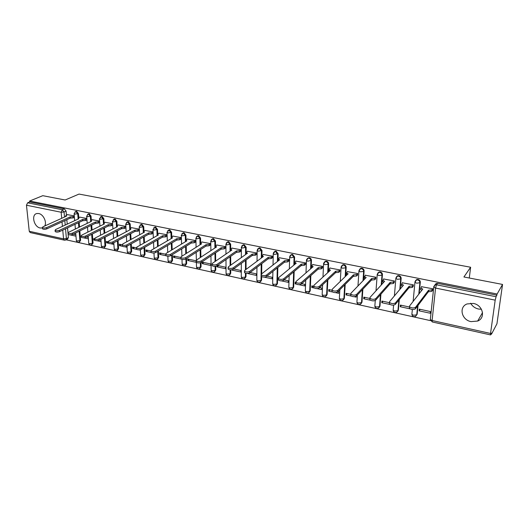 <?xml version="1.0" encoding="UTF-8"?>
<svg xmlns="http://www.w3.org/2000/svg" width="529" height="529" viewBox="0 0 529 529"><rect width="100%" height="100%" fill="white"/><g stroke="black" fill="none" stroke-linecap="round" stroke-linejoin="round"><path stroke-width="0.79" d="M44.707 226.009C47.107 222.167 43.332 214.252 38.736 213.537L36.964 213.518C30.953 214.338 33.823 226.987 40.204 227.999L42.432 227.933M471.041 321.625L477.674 321.05C485.959 317.896 482.858 304.982 473.369 303.434L467.047 303.95C458.577 307.025 461.559 319.972 471.041 321.625M481.43 309.26L478.507 309.029C474.943 308.182 472.331 306.238 470.671 303.196M78.768 217.604L78.444 213.564L76.692 211.329L75.766 211.521M91.332 220.183L91.028 216.09L89.256 213.835L88.29 214.047M104.127 222.815L103.843 218.669L102.051 216.387L101.039 216.619M117.154 225.499L116.896 221.287L115.084 218.993L114.019 219.244M130.418 228.23L130.187 223.959L128.362 221.638L127.244 221.916M143.941 231.021L143.729 226.683L141.884 224.336L140.707 224.64M157.708 233.858L157.53 229.454L155.665 227.086L154.435 227.424M171.746 236.761L171.594 232.284L169.71 229.89L168.414 230.26M186.049 239.716L185.93 235.16L184.026 232.747L182.67 233.144M200.636 242.738L200.551 238.096L198.62 235.663L197.211 236.079M215.501 245.833L215.455 241.092L213.504 238.632L212.036 239.082M230.67 249.007L230.657 244.147L228.68 241.66L227.146 242.143M246.137 252.307L246.164 247.261L244.167 244.755L242.566 245.271M261.888 257.597L261.987 250.442L259.964 247.903L258.291 248.465M277.97 261.108L278.135 253.689L276.092 251.123L274.333 251.731M294.375 264.712L294.613 257.001L292.544 254.409L290.705 255.071M311.118 268.421L311.442 260.38C311.363 259.031 310.662 258.159 309.346 257.762L307.415 258.489M328.211 272.243L328.621 263.832C328.555 262.47 327.848 261.591 326.505 261.187L325.467 261.233L324.475 261.981M345.662 276.198L346.178 267.363C346.118 265.988 345.404 265.095 344.029 264.685L342.937 264.738L341.899 265.558M363.469 280.291L364.104 270.96C364.058 269.578 363.33 268.672 361.935 268.256L360.778 268.315L359.7 269.221M381.66 284.542L382.427 274.644C382.394 273.242 381.66 272.329 380.232 271.906L379.015 271.979L377.885 272.971M400.228 288.993L401.154 278.406C401.134 276.998 400.387 276.072 398.932 275.642L397.649 275.721L396.466 276.812M419.18 293.661L420.304 282.255C420.291 280.826 419.537 279.894 418.049 279.457L416.693 279.55L415.47 280.747M66.105 239.809L430.586 320.653M491.104 334.077L491.501 334.163L491.659 333.012L490.575 334.923L490.535 333.455L495.19 300.148L435.565 288.074L432.1 320.508L490.535 333.455M502.55 284.437L497.128 294.012L29.617 201.02L42.776 195.684L65.14 200.002L79.033 194.077L470.625 267.244L463.92 276.978L502.55 284.437L496.949 323.761L491.501 334.163M64.366 240.166L30.193 232.568L29.254 231.272L26.463 205.226L27.62 202.805L29.717 201.952L64.346 208.862L66.085 211.078L66.429 215.065M66.833 219.694L67.223 224.131M67.547 227.854L67.97 232.76M68.115 234.4L68.393 237.607L66.396 238.579L65.53 240.093L64.439 240.179L63.546 238.87L62.759 230.108M29.717 201.952L29.617 201.02M433.846 286.46L435.083 284.906L436.518 284.8L496.09 296.749L497.128 294.012M496.09 296.749L495.19 300.148M432.457 290.474L432.768 288.774L421.507 286.705M419.113 310.827L430.189 313.234L430.368 311.548L419.279 309.148L419.113 310.827L420.211 309.353M413.089 286.52L413.38 284.833L402.371 282.803M409.558 307.045L400.393 305.061L400.248 306.721L401.405 305.279M394.145 282.645L394.422 280.978L383.657 278.988M389.516 302.7L381.918 301.054L381.793 302.707L383.003 301.292M373.401 300.882L374.115 300.822M375.61 278.862L375.874 277.209L365.341 275.259M369.936 298.462L363.84 297.139L363.727 298.773L364.997 297.391M354.166 296.696L356.196 297.139L356.262 296.134M357.472 275.159L357.723 273.519L347.421 271.608M350.8 294.316L346.138 293.304L346.039 294.924L347.361 293.575M335.366 292.603L338.672 293.324L338.758 291.71L337.998 291.545M339.724 271.536L339.962 269.909L329.878 268.038M332.093 290.262L328.807 289.555L328.727 291.162L330.096 289.832M316.983 288.603L321.506 289.588L321.579 287.988L319.635 287.564M322.346 267.985L322.571 266.378L312.699 264.54M313.803 286.301L311.832 285.878L311.766 287.472L313.188 286.169M299.004 284.695L304.697 285.931L304.757 284.344L301.682 283.676M305.332 264.507L305.55 262.913L295.883 261.114M295.909 282.426L295.208 282.274L295.162 283.855L295.883 283.227M281.421 280.866L288.232 282.347L288.279 280.773L284.119 279.874M288.669 261.108L288.874 259.527L279.405 257.762M264.216 277.123L272.098 278.836L272.131 277.275L266.933 276.151M272.349 257.768L272.541 256.208L263.263 254.475M247.38 273.46L256.287 275.397L256.307 273.85L250.118 272.508M256.353 254.502L256.532 252.955L247.446 251.262M231.986 269.757L231.986 270.107L240.788 272.025L240.794 270.491L233.653 268.944M240.682 251.301L240.847 249.767L231.947 248.101M231.986 270.107L232.859 269.473M216.95 265.849L216.963 266.841L225.592 268.719L225.585 267.198L217.531 265.452M225.314 248.167L225.473 246.64L216.745 245.013M216.963 266.841L218.622 265.69M202.23 263.634L210.694 265.479L210.674 263.964L202.204 262.133L202.23 263.634L203.923 262.503M210.251 245.086L210.403 243.578L201.847 241.978M187.775 260.493L196.08 262.298L196.047 260.797L187.735 258.998L187.775 260.493L189.501 259.382M195.485 242.07L195.624 240.576L187.233 239.009M180.997 239.115L181.13 237.627L172.897 236.093M180.878 257.511L173.545 255.924L173.591 257.405L175.35 256.314M166.787 236.212L166.913 234.737L158.832 233.229M165.769 254.237L159.619 252.908L159.679 254.376L161.464 253.305M153.47 253.027L153.866 253.007M152.848 233.362L152.96 231.907L145.039 230.426M150.963 251.03L145.958 249.946L146.024 251.407L147.836 250.356M138.902 249.86L140.324 250.164L140.297 249.675M139.167 230.571L139.272 229.123L131.496 227.668M136.449 247.889L132.541 247.043L132.62 248.491L134.459 247.46M125.836 226.392L118.205 224.964M145.21 230.327L143.485 231.702L144.477 232.138L122.642 244.021L122.225 244.808L119.369 244.193L119.461 245.628L121.32 244.61M112.604 223.701L105.152 222.312M131.668 227.576L129.903 228.931L130.868 229.355L108.716 241.012L108.273 241.793L106.441 241.389L106.534 242.811L108.28 241.892M99.604 221.062L92.337 219.707M94.579 238.817L93.739 238.639L93.845 240.054L94.651 239.644M86.835 218.464L79.753 217.148M79.158 222.372L79.535 227.04M79.846 230.875L80.606 240.285L79.026 242.156C77.624 242.48 76.731 241.951 76.341 240.576L77.049 240.933L79.905 240.642L79.138 231.219M91.702 225.116L92.066 230.022M92.363 233.977L93.038 243.023L91.444 244.901C90.029 245.231 89.13 244.702 88.74 243.307L89.467 243.677L92.344 243.38L91.662 234.327M104.471 227.913L104.821 233.084M105.099 237.171L105.688 245.8L104.087 247.698C102.659 248.035 101.753 247.499 101.363 246.084L102.117 246.468L105.007 246.164L104.411 237.521M117.478 230.776L117.808 236.225M118.073 240.45L118.569 248.637L116.962 250.541C115.52 250.891 114.601 250.349 114.211 248.914L114.998 249.311L117.894 249.007L117.392 240.814M130.723 233.699L131.033 239.452M131.271 243.836L131.695 251.52L130.074 253.437C128.613 253.801 127.687 253.252 127.297 251.797L128.111 252.207L131.027 251.897L130.603 244.2M144.205 236.694L144.496 242.778M144.715 247.321L145.052 254.456L143.425 256.386C141.951 256.763 141.018 256.208 140.621 254.727L141.468 255.157L144.397 254.839L144.053 247.698M157.953 239.756L158.211 246.203M158.402 250.925L158.667 257.451L157.034 259.395C155.539 259.779 154.594 259.223 154.197 257.716L155.076 258.165L158.019 257.841L157.754 251.308M171.951 242.897L172.176 249.734M172.342 254.654L172.533 260.499L170.893 262.457C169.379 262.853 168.427 262.291 168.03 260.757L168.943 261.227L171.899 260.896L171.7 255.044M186.215 246.117L186.406 253.391M186.539 258.516L186.671 263.601L185.018 265.578C183.484 265.988 182.518 265.419 182.128 263.859L183.074 264.348L186.043 264.011L185.91 258.919M200.756 249.43L200.901 257.167M200.994 262.51L201.073 266.768L199.42 268.752C197.866 269.182 196.887 268.606 196.49 267.019L197.476 267.529L200.458 267.185L200.379 262.734M215.581 252.822L215.667 261.088M215.72 266.272L215.759 270.002L214.1 271.999C212.526 272.442 211.534 271.853 211.131 270.246L212.155 270.769L215.158 270.418L215.111 266.345M230.69 256.32L230.71 265.168M230.723 269.876L230.73 273.288L229.07 275.298C227.47 275.761 226.465 275.173 226.062 273.526L227.126 274.075L230.141 273.718L230.135 269.85M246.13 253.675L246.124 254.178M246.091 259.918L246.045 269.413M246.018 273.354L246.005 276.647L244.338 278.671C242.712 279.147 241.693 278.552 241.29 276.879L242.394 277.447L245.423 277.084L245.443 273.209M261.802 263.634L261.663 273.857M261.624 276.588L261.577 280.072L259.911 282.102C258.258 282.598 257.226 281.997 256.816 280.291L257.967 280.886L261.015 280.515L261.233 264.064M277.824 267.476L277.467 283.564L275.801 285.607C274.115 286.123 273.07 285.515 272.66 283.775L273.857 284.397L276.918 284.02L277.275 267.912M294.164 271.456L293.681 287.128L292.015 289.184C290.302 289.72 289.237 289.105 288.821 287.326L290.077 287.981L293.145 287.591L293.628 271.906M310.834 275.589L310.225 290.765L308.566 292.835C306.82 293.397 305.736 292.768 305.319 290.957L306.622 291.631L309.71 291.241L310.311 276.045M327.835 279.901L327.12 294.481L325.461 296.557C323.688 297.139 322.584 296.505 322.154 294.653L323.517 295.367L326.624 294.964L327.332 280.37M345.179 284.41L344.372 298.27L342.719 300.36C340.907 300.968 339.783 300.327 339.347 298.435L340.769 299.176L343.89 298.766L344.696 284.893M362.868 289.158L361.988 302.145L360.348 304.241C358.49 304.883 357.346 304.228 356.903 302.29L358.391 303.064L361.525 302.648L362.405 289.654M380.906 294.197L379.981 306.099L378.354 308.209C376.456 308.876 375.286 308.215 374.836 306.231L376.39 307.045L379.538 306.615L380.463 294.699M399.296 299.573L398.363 310.139L396.75 312.255C394.813 312.956 393.616 312.289 393.159 310.258L394.786 311.105L397.94 310.668L398.873 300.088M418.029 305.398L417.156 314.272L415.563 316.395C413.572 317.129 412.349 316.454 411.886 314.371L413.579 315.258L416.753 314.808L417.626 305.927M469.289 278.016L470.625 267.244M74.298 215.918L67.395 214.629M70.225 234.916L75.978 236.165M83.437 237.786L88.403 238.87M93.845 240.054L94.77 240.252M96.9 240.715L101.046 241.621M106.534 242.811L108.458 243.234M110.627 243.704L113.927 244.424M119.461 245.628L122.411 246.269M124.626 246.752L127.02 247.274M132.62 248.491L136.647 249.364M146.024 251.407L151.162 252.525M159.679 254.376L165.974 255.745M173.591 257.405L181.09 259.038M295.162 283.855L296.22 284.086M311.766 287.472L314.133 287.988M328.727 291.162L332.45 291.968M346.039 294.924L351.19 296.048M363.727 298.773L370.353 300.221M381.793 302.707L389.966 304.486M400.248 306.721L410.048 308.857M79.469 241.932L80.606 240.285M91.907 244.662L93.038 243.023M104.577 247.433L105.688 245.8M117.478 250.257L118.569 248.637M130.617 253.127L131.695 251.52M144 256.049L145.052 254.456M157.635 259.025L158.667 257.451M171.528 262.053L172.533 260.499M185.672 265.161L186.671 263.601M200.094 268.322L201.073 266.768M214.794 271.542L215.759 270.002M229.778 274.829L230.73 273.288M245.066 278.175L246.005 276.647M260.665 281.58L261.577 280.072M276.581 285.058L277.467 283.564M292.821 288.603L293.681 287.128M309.399 292.213L310.225 290.765M326.32 295.903L327.12 294.481M343.605 299.659L344.372 298.27M361.261 303.494L361.988 302.145M379.3 307.402L379.981 306.099M397.729 311.396L398.363 310.139M415.959 315.853L417.156 314.272M65.953 239.888L67.533 239.115L68.393 237.607M496.962 295.208L437.602 283.359L436.167 283.465L434.845 285.005M113.834 242.99L113.464 242.91M100.946 240.199L99.743 239.941M88.29 237.461L86.28 237.025M75.859 234.764L73.075 234.162M421.659 286.513L420.82 288.179L422.764 289.072L409.572 305.987L409.578 306.78C411.595 308.162 413.592 308.328 415.563 307.283L428.53 290.249L431.948 289.859L431.796 291.36L428.378 291.75L415.417 308.843C413.44 309.888 411.45 309.723 409.433 308.334L409.426 307.541M432.61 290.276L431.796 291.36M421.765 290.348L420.674 289.674L420.667 289.079M432.768 288.774L431.948 289.859M428.53 290.249L428.378 291.75M402.529 282.625L401.617 284.278L403.482 285.124L389.556 301.669L389.536 302.462C391.48 303.791 393.437 303.944 395.408 302.932L409.122 286.282L412.521 285.898L412.382 287.386L408.983 287.769L395.275 304.473C393.305 305.491 391.348 305.339 389.41 304.003L389.423 303.203M413.242 286.328L412.382 287.386M402.437 286.368L401.491 285.759L401.504 285.157M413.38 284.847L412.521 285.898M409.122 286.282L408.983 287.769M383.809 278.823L382.837 280.456L384.623 281.269L369.996 297.443L369.956 298.244C371.821 299.52 373.745 299.665 375.716 298.68L390.144 282.393L393.523 282.023L393.397 283.498L390.018 283.868L375.597 300.207C373.633 301.199 371.708 301.054 369.844 299.771L369.883 298.964M394.297 282.473L393.397 283.498M383.538 282.466L382.725 281.924L382.758 281.316M394.422 281.005L393.523 282.023M390.144 282.393L390.018 283.868M365.499 275.1L364.468 276.713L366.174 277.494L350.879 293.311L350.813 294.124C352.618 295.347 354.503 295.48 356.473 294.521L371.576 278.598L374.942 278.234L374.83 279.696L371.47 280.059L356.374 296.035C354.404 297 352.519 296.868 350.72 295.638L350.767 294.845M375.762 278.697L374.83 279.696M365.05 278.657L364.369 278.168L364.408 277.573M375.874 277.242L374.942 278.234M371.576 278.598L371.47 280.059M347.579 271.456L346.488 273.057L348.128 273.797L332.192 289.277L332.106 290.09C333.845 291.274 335.697 291.393 337.661 290.461L353.405 274.882L356.758 274.525L356.665 275.973L353.319 276.33L337.581 291.962C335.617 292.901 333.766 292.775 332.027 291.591L332.067 290.831M357.63 275.001L356.665 275.973M346.971 274.921L346.435 273.923M357.723 273.559L356.758 274.525M353.405 274.882L353.319 276.33M330.036 267.892L328.886 269.473L330.46 270.187L313.928 285.329L313.809 286.149C315.489 287.287 317.307 287.399 319.271 286.487L335.631 271.245L338.957 270.894L338.877 272.329L335.551 272.68L319.205 287.974C317.241 288.887 315.423 288.774 313.75 287.631L313.776 286.903M339.882 271.384L338.877 272.329M329.276 271.271L328.84 270.345M339.962 269.955L338.957 270.894M335.631 271.245L335.551 272.68M312.864 264.401L311.654 265.968L313.168 266.649L296.055 281.474L295.916 282.288C297.536 283.385 299.328 283.491 301.285 282.598L318.227 267.681L321.539 267.343L321.473 268.765L318.167 269.109L301.232 284.073C299.275 284.966 297.49 284.86 295.87 283.762L295.89 283.068M322.505 267.839L321.473 268.765M311.965 267.694L311.621 266.847M322.571 266.424L321.539 267.343M318.227 267.681L318.167 269.109M296.042 260.982L294.779 262.529L296.233 263.184L278.578 277.699L278.413 278.512C279.98 279.57 281.739 279.669 283.696 278.803L301.186 264.196L304.479 263.859L304.433 265.274L301.14 265.611L283.656 280.264C281.706 281.13 279.947 281.038 278.38 279.973L278.393 279.312M305.498 264.374L304.433 265.274M295.01 264.183L294.752 263.422M305.544 262.966L304.479 263.859M301.186 264.196L301.14 265.611M279.57 257.636L278.254 259.164L279.649 259.792L261.478 274.002L261.28 274.822C262.801 275.84 264.533 275.926 266.477 275.087L284.503 260.784L287.776 260.453L287.736 261.855L284.47 262.186L266.457 276.535C264.507 277.381 262.781 277.289 261.26 276.27L261.273 275.635M288.834 260.976L287.736 261.855M278.419 260.751L278.234 260.07M288.874 259.58L287.776 260.453M284.503 260.784L284.47 262.186M263.429 254.356L262.06 255.864L263.402 256.466L244.735 270.385L244.517 271.205C245.985 272.184 247.691 272.27 249.635 271.443L268.157 257.438L271.417 257.12L271.39 258.502L268.137 258.826L249.622 272.885C247.684 273.705 245.978 273.625 244.51 272.64L244.51 272.032M272.508 257.649L271.39 258.502M262.172 257.385L262.047 256.783M272.541 256.261L271.417 257.12M268.157 257.438L268.137 258.826M247.612 251.143L246.197 252.631L247.486 253.212L228.349 266.847L228.105 267.661C229.526 268.613 231.206 268.686 233.144 267.886L252.148 254.165L255.381 253.847L255.368 255.223L252.135 255.54L233.15 269.307C231.213 270.114 229.533 270.035 228.111 269.089L228.105 268.507M256.519 254.383L255.368 255.223M246.256 254.085L246.19 253.556M256.532 253.014L255.381 253.847M252.148 254.165L252.135 255.54M232.112 247.989L230.644 249.463L231.887 250.019L212.308 263.382L212.036 264.196C213.412 265.108 215.065 265.181 217.002 264.401L236.456 250.951L239.677 250.647L239.67 252.009L236.456 252.32L217.016 265.809C215.085 266.59 213.425 266.523 212.05 265.604L212.043 265.055M240.847 251.189L239.67 252.009M230.67 250.852L230.651 250.396M240.847 249.827L239.677 250.647M236.456 250.951L236.456 252.32M216.916 244.901L215.402 246.362L216.599 246.891L196.59 259.99L196.292 260.797C197.628 261.683 199.261 261.743 201.192 260.982L221.076 247.81L224.276 247.506L224.283 248.855L221.082 249.159L201.218 262.384C199.288 263.144 197.661 263.085 196.325 262.199L196.312 261.676M225.486 248.055L224.283 248.855M215.402 246.362L215.409 247.301M225.48 246.706L224.276 247.506M221.076 247.81L221.082 249.159M202.012 241.872L200.458 243.314L201.609 243.823L181.196 256.664L180.878 257.471C182.174 258.324 183.781 258.383 185.705 257.636L205.999 244.722L209.18 244.424L209.2 245.767L206.019 246.064L185.739 259.025C183.821 259.772 182.207 259.713 180.918 258.86L180.898 258.364M210.423 244.98L209.2 245.767M210.403 243.644L209.18 244.424M205.999 244.722L206.019 246.064M187.405 238.903L185.798 240.325L186.909 240.821L166.113 253.404L165.769 254.211C167.025 255.038 168.612 255.084 170.53 254.363L191.214 241.7L194.381 241.403L194.407 242.738L191.247 243.029L170.576 255.738C168.665 256.466 167.078 256.413 165.822 255.586L165.802 255.117M195.651 241.965L194.407 242.738M195.624 240.642L194.381 241.403M191.214 241.7L191.247 243.029M173.069 235.994L171.422 237.395L172.494 237.871L151.334 250.217L150.963 251.017C152.187 251.811 153.754 251.857 155.665 251.149L176.712 238.731L179.867 238.447L179.906 239.763L176.759 240.054L155.718 252.512C153.807 253.226 152.246 253.179 151.023 252.379L151.003 251.93M181.169 239.009L179.906 239.763M181.13 237.693L179.867 238.447M176.712 238.731L176.759 240.054M159.011 233.13L157.325 234.519L158.356 234.975L136.846 247.083L136.449 247.883C137.639 248.65 139.187 248.696 141.091 248.002L162.496 235.822L165.63 235.544L165.676 236.847L162.542 237.131L141.157 249.357C139.253 250.045 137.705 250.005 136.522 249.232L136.502 248.809M166.959 236.113L165.676 236.847M166.913 234.803L165.63 235.544M162.496 235.822L162.542 237.131M153.02 233.269L151.717 233.99L148.603 234.268L126.881 246.256C124.983 246.937 123.455 246.898 122.305 246.15L122.278 245.747M122.305 246.15L122.225 244.808C123.376 245.555 124.904 245.588 126.801 244.914L148.543 232.972L151.658 232.694L151.717 233.99M152.96 231.973L151.658 232.694M148.543 232.972L148.603 234.268M139.339 230.472L138.016 231.186L134.921 231.457L112.882 243.221C110.991 243.882 109.483 243.849 108.359 243.128L108.333 242.738M108.359 243.128L108.273 241.793C109.397 242.52 110.905 242.553 112.796 241.892L134.855 230.168L137.95 229.897L138.016 231.186M139.272 229.189L137.95 229.897M134.855 230.168L134.921 231.457M118.377 224.878L116.572 226.214L117.504 226.617L95.055 238.057L94.592 238.844C95.683 239.538 97.171 239.571 99.055 238.923L121.419 227.417L124.5 227.153L124.573 228.429L121.491 228.7L99.148 240.245C97.263 240.887 95.775 240.86 94.684 240.159L94.658 239.796M125.909 227.734L124.573 228.429M125.836 226.458L124.5 227.153M121.419 227.417L121.491 228.7M105.331 222.226L103.492 223.542L104.385 223.932L81.658 235.167L81.168 235.941C82.233 236.622 83.701 236.642 85.579 236.013L108.227 224.719L111.295 224.461L111.374 225.724L108.313 225.989L85.685 237.323C83.807 237.957 82.332 237.931 81.274 237.25L81.241 236.899M112.697 225.063L111.374 225.724M112.611 223.8L111.295 224.461M108.227 224.719L108.313 225.989M92.515 219.621L90.644 220.924L91.51 221.301L68.512 232.324L67.996 233.097C69.035 233.752 70.489 233.772 72.361 233.157L95.28 222.074L98.328 221.816L98.414 223.073L95.372 223.331L72.473 234.459C70.602 235.074 69.147 235.055 68.109 234.393L68.082 234.063M99.703 222.444L98.414 223.073M99.611 221.188L98.328 221.816M95.28 222.074L95.372 223.331M79.932 217.062L78.021 218.351L78.861 218.715L55.611 229.54L55.076 230.3C56.081 230.942 57.522 230.955 59.387 230.353L82.564 219.469L85.599 219.218L85.691 220.467L82.663 220.719L59.506 231.642C57.641 232.251 56.206 232.231 55.195 231.59L55.168 231.279M86.941 219.872L85.691 220.467M86.849 218.629L85.599 219.218M82.564 219.469L82.663 220.719M67.573 214.549L65.629 215.825L66.442 216.169L42.948 226.802L42.393 227.563C43.378 228.178 44.8 228.197 46.658 227.609L70.079 216.916L73.095 216.665L73.194 217.908L70.185 218.153L46.783 228.885C44.925 229.474 43.504 229.46 42.518 228.839L42.492 228.541M74.41 217.346L73.194 217.908M74.311 216.11L73.095 216.665M70.079 216.916L70.185 218.153M74.986 211.898L75.978 211.653L77.73 213.888L78.067 218.008M78.444 213.564L74.834 214.159L74.106 213.577M87.51 214.437L88.548 214.166L90.327 216.421L90.638 220.626M91.028 216.09L87.411 216.698L86.657 216.097M100.259 217.022L101.356 216.725L103.148 219.006L103.446 223.337M103.843 218.669L100.219 219.284L99.439 218.656M113.246 219.661L114.396 219.33L116.208 221.631L116.545 227.106M116.896 221.287L113.266 221.922L112.459 221.261M126.471 222.352L127.681 221.988L129.512 224.309L129.817 229.903M130.187 223.959L126.55 224.6L125.717 223.912M139.94 225.103L141.217 224.693L143.061 227.04L143.339 232.76M143.729 226.683L140.092 227.338L139.226 226.617M153.661 227.9L155.004 227.45L156.875 229.817L157.113 235.676M157.53 229.454L153.886 230.122L152.987 229.368M167.647 230.763L169.062 230.26L170.946 232.654L171.151 238.652M171.594 232.284L167.944 232.958L167.019 232.171M181.897 233.686L183.384 233.124L185.295 235.537L185.461 241.693M185.93 235.16L182.28 235.855L181.315 235.035M196.424 236.668L197.991 236.046L199.922 238.486L200.041 244.808M200.551 238.096L196.894 238.804L195.895 237.944M211.236 239.716L212.889 239.022L214.84 241.488L214.913 247.995M215.455 241.092L211.792 241.813L210.76 240.913M226.346 242.837L228.078 242.057L230.055 244.55L230.075 251.255M230.657 244.147L226.994 244.881L225.923 243.942M241.753 246.025L242.758 245.178L243.578 245.158L245.575 247.671L245.542 254.594M246.164 247.261L242.5 248.008L241.376 247.479L241.383 247.036M257.478 249.285L258.536 248.346L259.395 248.319L261.412 250.858L261.319 258.02M261.987 250.442L258.324 251.202L257.147 250.653L257.167 250.184M273.519 252.617L274.63 251.573L275.53 251.546L277.573 254.112L277.414 261.538M278.135 253.689L274.465 254.462L273.248 253.887L273.268 253.398M289.899 256.029L291.062 254.872L292.001 254.839L294.071 257.431L293.84 265.155M294.613 257.001L290.95 257.795L289.674 257.187L289.7 256.677M306.628 259.521L307.832 258.238L308.824 258.198C310.139 258.595 310.84 259.474 310.92 260.823L310.596 268.871M311.442 260.38L307.779 261.194L306.45 260.559L306.483 260.03M323.708 263.092L324.958 261.676L325.996 261.637C327.339 262.04 328.046 262.92 328.119 264.288L327.709 272.706M328.621 263.832L328.119 264.288L324.965 264.659L323.576 263.997L323.616 263.449M341.165 266.742L342.442 265.194L343.539 265.141C344.915 265.551 345.629 266.444 345.688 267.819L345.173 276.667M346.178 267.363L345.688 267.819L342.521 268.203L341.073 267.515L341.119 266.94M358.999 270.478L360.309 268.785L361.466 268.725C362.868 269.142 363.588 270.048 363.641 271.437L363.006 280.773M364.104 270.96L363.641 271.437L360.454 271.827L358.94 271.106L358.993 270.504M377.263 274.148L378.566 272.455L379.782 272.389C381.211 272.812 381.945 273.724 381.984 275.126L381.211 285.038M382.427 274.644L381.984 275.126L378.784 275.53L377.203 274.769L377.237 274.174M395.937 277.864L397.219 276.211L398.502 276.131C399.964 276.561 400.704 277.487 400.731 278.902L399.798 289.495M401.154 278.406L400.731 278.902L397.524 279.312L395.864 278.519L395.884 277.923M415.027 281.659L416.283 280.046L417.639 279.953C419.133 280.396 419.887 281.329 419.9 282.757L418.776 294.177M420.304 282.255L419.9 282.757L416.673 283.174L414.941 282.347L414.941 281.759M66.085 211.078L64.049 211.984L64.498 217.055M64.809 220.619L65.206 225.07M65.53 228.799L66.396 238.579L63.546 238.87L29.254 231.272M62.422 226.366L62.025 221.896M61.701 218.318L61.159 212.248L26.463 205.226M78.451 222.709L78.828 227.377M91.001 225.453L91.372 230.366M103.777 228.257L104.134 233.434M116.79 231.127L117.127 236.582M130.048 234.056L130.359 239.816M143.544 237.058L143.835 243.148M157.298 240.133L157.556 246.58M171.303 243.28L171.535 250.124M185.586 246.507L185.778 253.788M200.134 249.82L200.279 257.57M214.972 253.232L215.058 261.505M230.095 256.73L230.122 265.591M245.516 260.341L245.463 269.843M374.876 305.762L375.273 300.459M393.219 309.577L393.596 305.127M411.952 313.657L412.349 309.518M411.899 314.213L411.893 313.737M393.186 309.981L393.186 309.617M356.949 301.662L357.386 294.964M339.38 297.834L339.836 289.72M322.181 294.078L322.617 284.781M305.339 290.401L305.722 280.106M288.834 286.797L289.151 275.655M272.666 283.266L272.904 271.397M256.823 279.801L256.962 267.31M241.29 276.409L241.33 263.376M226.062 273.083L225.989 259.58M211.131 269.816L210.945 255.904M196.484 266.616L196.391 262.285M182.115 263.475L182.002 259.422M168.017 260.387L167.872 256.254M154.184 257.365L153.999 252.994M140.608 254.389L140.37 249.662M127.277 251.473L126.98 246.203M114.191 248.61L113.814 242.718M101.343 245.793L100.887 239.346M88.72 243.029L88.184 236.066M76.321 240.311L75.707 232.886M430.328 319.516L430.308 318.947L430.322 319.576L432.279 321.963L490.555 334.917M437.602 283.359L436.518 284.8L435.565 288.074L433.747 287.207L433.727 286.619M64.346 208.862L62.31 209.762L64.049 211.984L61.159 212.248L62.31 209.762L27.62 202.805M432.279 321.963L432.1 320.508L430.322 319.576L433.747 287.207L436.167 283.465M428.721 290.289L428.563 291.79M415.563 307.283L415.417 308.843M409.307 286.315L409.168 287.802M395.408 302.932L395.275 304.473M390.323 282.433L390.197 283.908M375.716 298.68L375.597 300.207M371.748 278.631L371.642 280.092M356.473 294.521L356.374 296.035M353.584 274.915L353.491 276.363M337.661 290.461L337.581 291.962M335.796 271.278L335.723 272.713M319.271 286.487L319.205 287.974M318.392 267.714L318.332 269.142M301.285 282.598L301.232 284.073M301.351 264.229L301.305 265.644M283.696 278.803L283.656 280.264M284.662 260.817L284.628 262.219M266.477 275.087L266.457 276.535M268.315 257.471L268.289 258.86M249.635 271.443L249.622 272.885M252.3 254.198L252.287 255.573M233.144 267.886L233.15 269.307M236.602 250.984L236.602 252.346M217.002 264.401L217.016 265.809M221.221 247.837L221.228 249.192M201.192 260.982L201.218 262.384M206.138 244.755L206.165 246.091M185.705 257.636L185.739 259.025M191.353 241.727L191.386 243.056M170.53 254.363L170.576 255.738M176.851 238.758L176.891 240.08M155.665 251.149L155.718 252.512M162.628 235.848L162.681 237.157M141.091 248.002L141.157 249.357M148.675 232.998L148.735 234.294M126.801 244.914L126.881 246.256M134.981 230.194L135.054 231.484M112.796 241.892L112.882 243.221M121.544 227.444L121.624 228.726M99.055 238.923L99.148 240.245M108.352 224.746L108.438 226.015M85.579 236.013L85.685 237.323M95.405 222.094L95.498 223.357M72.361 233.157L72.473 234.459M82.689 219.495L82.788 220.745M59.387 230.353L59.506 231.642M70.198 216.943L70.304 218.179M46.658 227.609L46.783 228.885M42.426 227.867L42.075 228.025M482.534 312.626L477.674 321.05M416.693 279.55L414.941 282.347L413.123 301.437M397.649 275.721L395.864 278.519L394.383 295.929M379.015 271.979L377.203 274.769L376 290.805M360.778 268.315L358.94 271.106L357.968 285.977M342.937 264.738L341.073 267.515L340.299 281.408M325.467 261.233L323.576 263.997L322.974 277.044M308.354 257.802L306.45 260.559L305.993 272.865M291.605 254.442L289.674 257.187L289.343 268.844M275.192 251.149L273.248 253.887L273.03 264.969M259.111 247.929L257.147 250.653L257.028 261.22M243.347 244.775L241.376 247.479L241.343 257.59M227.9 241.68L225.916 244.372L225.962 254.059M212.757 238.645L210.754 241.323L210.879 250.634M197.906 235.676L195.895 238.334L196.08 247.301M183.338 232.76L181.321 235.405L181.566 244.054M169.055 229.897L167.025 232.529L167.323 240.887M155.037 227.093L153 229.705L153.344 237.799M141.283 224.342L139.233 226.934L139.63 234.777M127.78 221.638L125.73 224.217L126.16 231.828M114.528 218.993L112.472 221.552L112.942 228.945M101.522 216.387L99.452 218.927L99.961 226.121M88.746 213.835L88.039 214.159L86.67 216.354L87.212 223.357M76.196 211.322L75.482 211.646L74.12 213.828L74.688 220.659M196.352 260.195L196.186 252.346M181.91 256.215L181.705 248.894M167.733 252.426L167.488 245.542M153.813 248.769L153.536 242.282M140.152 245.225L139.841 239.101M126.729 241.793L126.398 236.007M113.55 238.467L113.199 232.985M100.603 235.233L100.232 230.036M87.88 232.092L87.503 227.153M75.383 229.031L74.992 224.336M420.82 288.179L420.674 289.674M409.578 306.78L409.433 308.334M401.617 284.278L401.491 285.759M389.536 302.462L389.41 304.003M382.837 280.456L382.725 281.924M369.956 298.244L369.844 299.771M364.468 276.713L364.369 278.168M350.813 294.124L350.72 295.638M346.488 273.057L346.402 274.498M332.106 290.09L332.027 291.591M328.886 269.473L328.813 270.901M313.809 286.149L313.75 287.631M311.654 265.968L311.601 267.383M295.916 282.288L295.87 283.762M294.779 262.529L294.739 263.938M278.413 278.512L278.38 279.973M278.254 259.164L278.221 260.559M261.28 274.822L261.26 276.27M262.06 255.864L262.04 257.246M244.517 271.205L244.51 272.64M246.197 252.631L246.19 254.006M228.105 267.661L228.111 269.089M230.644 249.463L230.651 250.825M212.036 264.196L212.05 265.604M196.292 260.797L196.325 262.199M200.458 243.314L200.478 244.537M180.878 257.471L180.918 258.86M185.798 240.325L185.831 241.469M165.769 254.211L165.822 255.586M171.422 237.395L171.462 238.473M150.963 251.017L151.023 252.379M157.325 234.519L157.364 235.531M136.449 247.883L136.522 249.232M143.485 231.702L143.531 232.654M129.903 228.931L129.955 229.831M116.572 226.214L116.625 227.067M94.592 238.844L94.684 240.159M103.492 223.542L103.545 224.349M81.168 235.941L81.274 237.25M90.644 220.924L90.697 221.691M67.996 233.097L68.109 234.393M78.021 218.351L78.08 219.079M55.076 230.3L55.195 231.59M65.629 215.825L65.689 216.513M42.393 227.563L42.518 228.839"/></g></svg>
